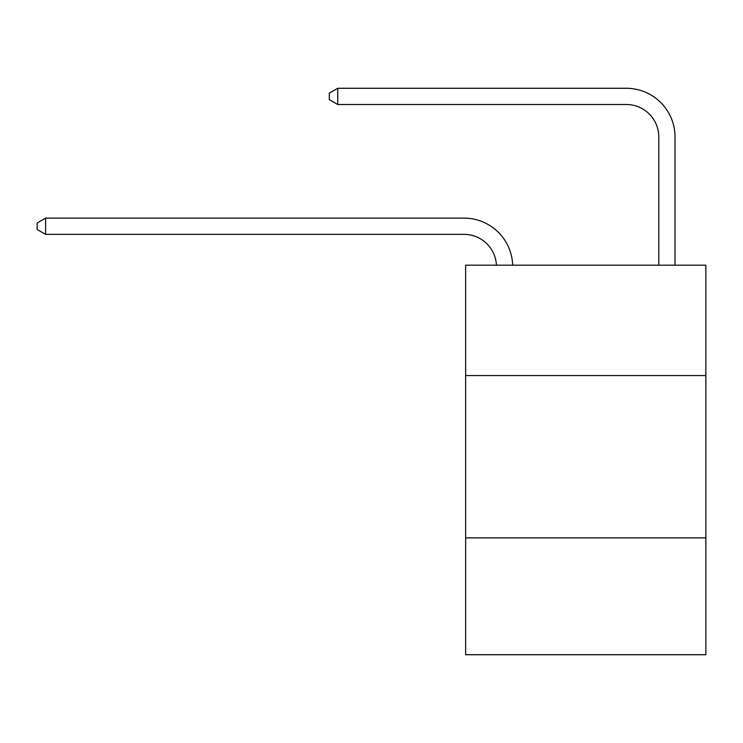 <?xml version="1.0" encoding="UTF-8"?>
<svg xmlns="http://www.w3.org/2000/svg" width="743" height="743" viewBox="0 0 743 743"><rect width="100%" height="100%" fill="white"/><g stroke="black" fill="none" stroke-linecap="round" stroke-linejoin="round"><path stroke-width="1.11" d="M705.85 375.559L705.85 265.186L465.638 265.186L465.638 375.559L705.85 375.559L705.85 654.722L465.638 654.722L465.638 375.559M705.85 537.867L465.638 537.867M496.435 265.186A32.46 32.46 0 0 0 464.013 234.351A32.46 32.46 0 0 1 496.435 265.186A32.46 32.46 0 0 0 464.013 234.351A32.46 32.46 0 0 1 496.435 265.186A32.46 32.46 0 0 0 464.013 234.351A32.46 32.46 0 0 1 496.435 265.186A32.46 32.46 0 0 0 464.013 234.351A32.46 32.46 0 0 1 496.435 265.186A32.46 32.46 0 0 0 464.013 234.351A32.46 32.46 0 0 1 496.435 265.186A32.46 32.46 0 0 0 464.013 234.351A32.46 32.46 0 0 1 496.435 265.186A32.46 32.46 0 0 0 464.013 234.351A32.46 32.46 0 0 1 496.435 265.186A32.46 32.46 0 0 0 464.013 234.351A32.46 32.46 0 0 1 496.435 265.186A32.46 32.46 0 0 0 464.013 234.351L45.592 234.351L37.15 229.485L37.15 222.993L45.592 218.117L464.013 218.117A48.694 48.694 0 0 1 512.679 265.186M658.781 265.186L658.781 136.972A32.46 32.46 0 0 0 626.321 104.503L337.74 104.503L329.298 99.636L329.298 93.144L337.74 88.278L626.321 88.278A48.694 48.694 0 0 1 675.015 136.972L675.015 265.186M45.592 218.117L464.013 218.117L45.592 218.117L464.013 218.117L45.592 218.117L464.013 218.117L45.592 218.117L464.013 218.117L45.592 218.117L464.013 218.117L45.592 218.117L464.013 218.117L45.592 218.117L464.013 218.117L45.592 218.117L464.013 218.117L45.592 218.117L45.592 234.351M658.781 136.972A32.46 32.46 0 0 0 626.321 104.503A32.46 32.46 0 0 1 658.781 136.972A32.46 32.46 0 0 0 626.321 104.503A32.46 32.46 0 0 1 658.781 136.972A32.46 32.46 0 0 0 626.321 104.503A32.46 32.46 0 0 1 658.781 136.972A32.46 32.46 0 0 0 626.321 104.503A32.46 32.46 0 0 1 658.781 136.972A32.46 32.46 0 0 0 626.321 104.503A32.46 32.46 0 0 1 658.781 136.972A32.46 32.46 0 0 0 626.321 104.503A32.46 32.46 0 0 1 658.781 136.972A32.46 32.46 0 0 0 626.321 104.503A32.46 32.46 0 0 1 658.781 136.972A32.46 32.46 0 0 0 626.321 104.503A32.46 32.46 0 0 1 658.781 136.972M337.74 88.278L626.321 88.278L337.74 88.278L626.321 88.278L337.74 88.278L626.321 88.278L337.74 88.278L626.321 88.278L337.74 88.278L626.321 88.278L337.74 88.278L626.321 88.278L337.74 88.278L626.321 88.278L337.74 88.278L626.321 88.278L337.74 88.278L337.74 104.503"/></g></svg>
